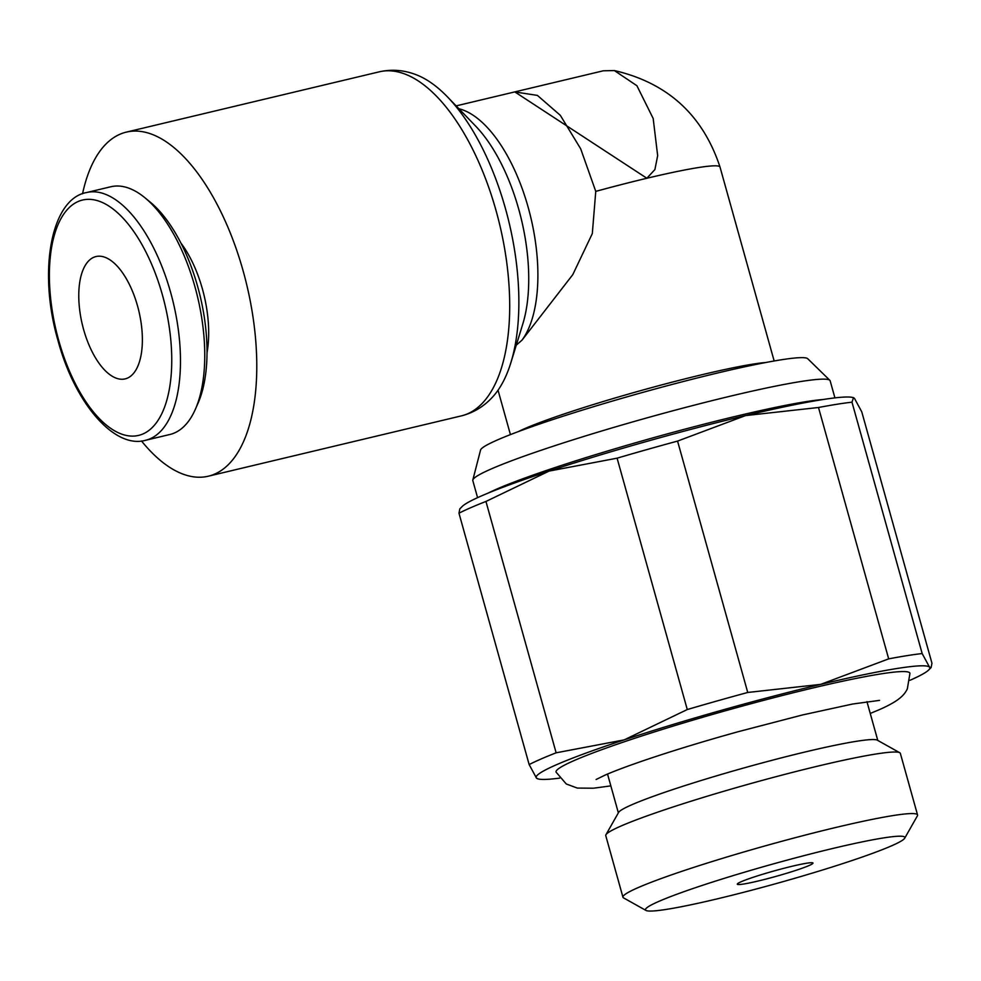 <?xml version="1.0" encoding="UTF-8"?>
<svg xmlns="http://www.w3.org/2000/svg" width="981" height="981" viewBox="0 0 981 981"><rect width="100%" height="100%" fill="white"/><g stroke="black" fill="none" stroke-linecap="round" stroke-linejoin="round"><path stroke-width="1.47" d="M645.988 910.442L623.573 897.897A152.938 11.196 -15.6 0 1 622.947 897.21L605.768 835.665A152.938 11.196 -15.6 0 1 605.939 834.757L618.619 812.403A134.667 9.859 -15.6 0 1 631.997 804.678A134.667 9.859 -15.6 0 1 771.875 760.349A134.667 9.859 -15.6 0 1 877.333 740.177L899.749 752.721A152.938 11.196 -15.6 0 1 900.362 753.408L917.554 814.953A152.938 11.196 -15.6 0 1 917.382 815.861L904.703 838.215A134.667 9.859 -15.6 0 1 891.312 845.941A134.667 9.859 -15.6 0 1 751.446 890.27A134.667 9.859 -15.6 0 1 645.988 910.442A134.667 9.859 -15.6 0 1 658.987 901.331A134.667 9.859 -15.6 0 1 808.16 854.574A134.667 9.859 -15.6 0 1 904.703 838.215M605.939 834.757A152.938 11.196 -15.6 0 1 621.145 825.977A152.938 11.196 -15.6 0 1 779.981 775.64A152.938 11.196 -15.6 0 1 899.749 752.721M622.947 897.21A152.938 11.196 -15.6 0 1 638.324 887.535A152.938 11.196 -15.6 0 1 802.47 835.8A152.938 11.196 -15.6 0 1 917.554 814.953M870.245 713.457L879.099 709.766C896.818 701.967 903.942 696.203 907.339 688.834L909.951 673.346A183.705 13.452 164.4 0 0 772.562 698.031A183.705 13.452 164.4 0 0 574.523 760.398A183.705 13.452 164.4 0 0 556.092 772.145L566.27 783.978L577.306 788.074L593.48 788.209L610.832 785.879M470.512 507.79A220.1 16.113 -15.6 0 1 485.951 501.45L549.09 471.088A204.379 14.96 164.4 0 0 481.634 495.846A204.379 14.96 164.4 0 0 462.174 506.503L459.795 508.906L458.973 513.21A220.1 16.113 -15.6 0 1 470.512 507.79M851.986 402.185L922.165 653.554A220.1 16.113 164.4 0 0 888.676 658.864L818.497 407.495A220.1 16.113 -15.6 0 1 851.986 402.185L853.507 397.685L854.439 398.298L861.772 411.861L931.95 663.23L931.128 667.534L929.498 667.105A204.379 14.96 -15.6 0 1 928.749 669.937A204.379 14.96 -15.6 0 1 909.976 680.299M559.673 778.105A204.379 14.96 -15.6 0 1 538.25 778.963A204.379 14.96 -15.6 0 1 536.484 778.129A204.379 14.96 -15.6 0 1 556.693 764.64A204.379 14.96 -15.6 0 1 624.137 739.895L556.129 752.807A220.1 16.113 164.4 0 0 540.69 759.159A220.1 16.113 164.4 0 0 529.151 764.579L458.973 513.21M485.951 501.45L556.129 752.807M477.575 497.661L472.805 480.604A185.507 13.575 -15.6 0 1 472.817 480.003A185.507 13.575 -15.6 0 1 491.456 468.857A185.507 13.575 -15.6 0 1 686.859 407.078A185.507 13.575 -15.6 0 1 829.84 380.309A185.507 13.575 -15.6 0 1 830.159 380.824L834.917 397.881M472.817 480.003L480.555 450.058A169.995 12.446 -15.6 0 1 497.637 439.856A169.995 12.446 -15.6 0 1 676.694 383.24A169.995 12.446 -15.6 0 1 807.719 358.715L829.84 380.309M765.744 362.516A136.911 10.018 164.4 0 0 648.711 388.415A136.911 10.018 164.4 0 0 524.921 428.55A136.911 10.018 164.4 0 0 518.422 431.566M514.718 91.92L537.404 95.402L560.31 115.317L580.691 148.83L595.761 191.381A136.911 10.018 -15.6 0 1 720.017 167.064A136.911 10.018 164.4 0 0 646.871 178.26A136.911 10.018 164.4 0 0 595.761 191.381L592.316 233.576L572.781 274.655L522.027 340.137L516.264 345.177M514.792 91.895L646.871 178.26L654.903 169.554L657.662 155.66L653.174 118.468L636.902 85.727L614.364 70.558L603.278 70.804L515.479 91.736M141.509 440.984A176.862 81.742 -103.4 0 0 208.328 476.202A176.862 81.742 -103.4 0 0 214.753 474.056A176.862 81.742 -103.4 0 0 245.078 278.114A176.862 81.742 -103.4 0 0 126.316 132.116A176.862 81.742 -103.4 0 0 119.89 134.274A176.862 81.742 -103.4 0 0 82.539 193.772M379.23 71.834A176.862 81.742 -103.4 0 1 496.104 210.78A176.862 81.742 -103.4 0 1 467.679 413.761A176.862 81.742 -103.4 0 1 461.254 415.907C473.578 412.817 484.148 406.379 492.94 396.631A173.49 80.184 -103.4 0 0 510.868 362.7A173.49 80.184 -103.4 0 0 505.522 208.818A173.49 80.184 -103.4 0 0 447.52 96.947A173.49 80.184 -103.4 0 0 416.214 74.752C403.964 70.007 391.64 69.038 379.23 71.834L126.316 132.116M510.868 362.7L522.775 324.073A129.271 59.743 -103.4 0 0 518.79 209.407A129.271 59.743 -103.4 0 0 475.577 126.034L447.52 96.947M145.593 440.285L169.86 434.497A127.346 58.848 -103.4 0 0 174.495 432.952A127.346 58.848 -103.4 0 0 195.378 409.236A127.346 58.848 -103.4 0 0 144.98 197.794A127.346 58.848 -103.4 0 0 110.816 186.758L86.536 192.546A127.346 58.848 -103.4 0 1 170.682 292.583A127.346 58.848 -103.4 0 1 150.216 438.728A127.346 58.848 -103.4 0 1 145.593 440.285C114.495 449.237 74.887 403.424 58.051 340.763C37.805 271.418 51 198.775 86.536 192.546M127.432 378.126A62.882 29.062 76.6 0 1 125.151 378.887A62.882 29.062 76.6 0 1 82.931 326.98A62.882 29.062 76.6 0 1 93.71 257.316A62.882 29.062 76.6 0 1 95.991 256.556A62.882 29.062 76.6 0 1 138.211 308.463A62.882 29.062 76.6 0 1 127.432 378.126M809.055 865.549A39.301 2.882 -15.6 0 1 766.872 878.841A39.301 2.882 -15.6 0 1 737.295 884.2A39.301 2.882 -15.6 0 1 741.244 881.711A39.301 2.882 -15.6 0 1 783.427 868.418A39.301 2.882 -15.6 0 1 813.004 863.059A39.301 2.882 -15.6 0 1 809.055 865.549M180.884 243.03A81.754 37.781 76.6 0 1 207.028 352.657M195.378 409.236L198.113 402.995A120.97 55.905 -103.4 0 0 150.24 202.135L144.98 197.794M853.507 397.685L852.673 397.477A204.379 14.96 164.4 0 0 745.597 415.576A204.379 14.96 164.4 0 0 549.09 471.088L617.098 458.176A220.1 16.113 -15.6 0 1 677.564 441.094L747.743 692.463A220.1 16.113 164.4 0 0 687.276 709.545L617.098 458.176M687.276 709.545L624.137 739.895A204.379 14.96 -15.6 0 1 820.643 684.382A204.379 14.96 -15.6 0 1 929.498 667.105L922.165 653.554M888.676 658.864L820.643 684.382L747.743 692.463M529.151 764.579L536.484 778.129L538.25 778.963M677.564 441.094L745.597 415.576L818.497 407.495M488.268 493.038A185.507 13.575 -15.6 0 1 497.073 488.943A185.507 13.575 -15.6 0 1 736.657 416.091A185.507 13.575 -15.6 0 1 823.378 399.475M522.027 340.137A125.899 58.186 -103.4 0 0 528.207 207.445A125.899 58.186 -103.4 0 0 458.887 108.732M58.688 340.358A120.97 55.905 -103.4 0 0 143.018 433.921A120.97 55.905 -103.4 0 0 162.454 295.085A120.97 55.905 -103.4 0 0 78.124 201.522A120.97 55.905 -103.4 0 0 58.688 340.358M877.774 740.422L866.946 701.623M596.105 779.503L605.167 775.064C630.648 763.978 684.493 746.566 738.374 731.654L802.679 714.916L852.685 704.015L879.54 700.373M928.749 669.937L931.128 667.534M774.156 360.971L720.017 167.064C702.85 115.071 667.644 82.907 614.364 70.558M461.254 415.907L208.328 476.202M515.025 91.846L456.14 105.887M510.427 434.608L498.029 390.205M618.361 812.844L607.533 774.046"/></g></svg>
